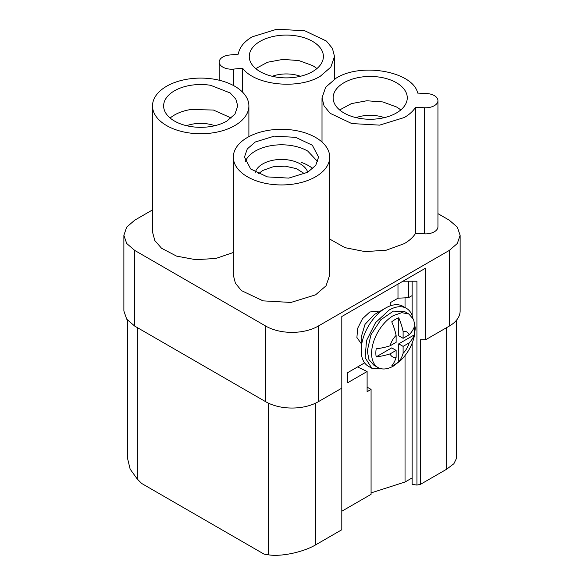 <?xml version="1.0" encoding="UTF-8"?>
<svg xmlns="http://www.w3.org/2000/svg" width="584" height="584" viewBox="0 0 584 584"><rect width="100%" height="100%" fill="white"/><g stroke="black" fill="none" stroke-linecap="round" stroke-linejoin="round"><path stroke-width="0.88" d="M396.12 335.377L396.12 342.333L390.097 345.808A14.337 8.278 -60 0 1 396.12 335.377A49.18 28.39 -120 0 0 391.747 321.828A27.419 15.834 120 0 1 395.244 319.441A27.419 15.834 120 0 1 398.741 317.791L398.741 335.778L403.106 338.297L403.106 331.347A14.337 8.278 -60 0 1 409.129 334.822L403.106 338.297M390.097 345.808A49.18 28.39 180 0 1 376.169 348.809A27.419 15.834 120 0 0 375.855 353.021A27.419 15.834 120 0 0 376.169 356.875A49.18 28.39 -0 0 0 390.097 353.882L396.12 350.407L396.12 357.357A14.337 8.278 -60 0 1 390.097 353.882M396.12 350.407L391.747 347.882L376.169 356.875M396.12 357.357A49.18 28.39 -120 0 1 391.747 365.869A27.419 15.834 120 0 0 395.244 364.219A27.419 15.834 120 0 0 398.741 361.832L398.741 343.845L403.106 346.37L409.129 342.896A49.18 28.39 -0 0 0 414.319 334.851L398.741 343.845M414.319 334.851A27.419 15.834 120 0 0 414.633 330.639A27.419 15.834 120 0 0 414.319 326.784A49.18 28.39 180 0 1 409.129 334.822M398.741 317.791A49.18 28.39 60 0 1 403.106 331.347M409.129 342.896A14.337 8.278 -60 0 1 403.106 353.327A49.18 28.39 60 0 1 398.741 361.832M403.106 353.327L403.106 346.37M361.168 343.56L356.904 337.494L357.656 328.317L362.481 318.74L369.76 311.987L379.031 311.068L379.702 311.454M361.168 350.407L361.168 337.289L365.007 324.375L374.278 314.594L385.63 308.031A34.595 19.973 120 0 0 361.168 350.407A34.595 19.973 120 0 0 368.336 366.241L371.833 368.263L383.651 368.993M364.62 362.876L347.48 372.767L347.48 382.856L367.11 371.526L367.11 391.703L371.074 389.419L371.074 494.341L341.801 511.234M390.294 305.863L390.294 302.651L397.989 298.205L397.989 284.079M357.569 366.942L367.11 371.526M412.136 281.211L412.136 295.592L408.523 297.672L408.523 281.211M397.989 298.205L408.523 297.672M367.11 387.126L371.074 389.419M371.074 492.903L405.033 482.019L412.136 477.916M405.033 297.855L405.033 307.534M405.033 355.576L405.033 482.019M412.136 295.592L412.136 315.411M412.136 343.202L412.136 484.333L416.939 485.085L416.939 281.211L402.96 281.211L425.678 268.1L341.801 316.521L341.801 529.754L315.594 544.887C303.096 552.318 280.481 556.954 268.406 554.8L264.041 554.114L141.722 483.494L137.357 479.135L137.357 327.624M127.582 320.302L127.582 458.506L130.137 469.12L137.357 479.135M446.643 327.624L446.643 469.222L453.892 463.711L456.418 458.506L456.418 320.302M265.786 401.77L265.786 326.106L134.729 250.441L134.729 326.106L265.786 401.77A37.069 21.404 0 0 0 318.214 401.77L341.801 388.156M265.786 326.106A37.069 21.404 0 0 0 318.214 326.106L449.271 250.441L449.271 326.106A37.069 21.404 180 0 0 460.126 310.973L460.126 235.308L457.301 243.499L449.271 250.441M152.512 209.911L134.729 220.175L126.699 227.118L123.874 235.308L123.874 310.973L126.699 319.163L134.729 326.106M460.126 235.308L457.301 227.118L449.271 220.175L437.942 213.642M134.729 250.441L126.699 243.499L123.874 235.308M233.33 252.507L215.898 258.435L195.793 259.705L176.55 256.106L161.556 248.258L154.826 240.557L152.512 232.031L152.512 105.923A48.187 27.82 180 0 1 166.623 86.249A48.187 27.82 180 0 1 177.2 81.629A48.187 27.82 180 0 1 248.886 105.923A48.187 27.82 180 0 1 234.775 125.597A48.187 27.82 180 0 1 182.259 131.626A48.187 27.82 180 0 1 152.512 105.923M329.704 157.118L329.704 275.159L326.033 285.81L315.594 294.832L290.92 302.446L263.077 300.862L241.447 290.62L235.403 283.24L233.33 275.159L233.33 157.118A48.187 27.82 180 0 1 247.441 137.452A48.187 27.82 180 0 1 299.957 131.415A48.187 27.82 180 0 1 329.704 157.118A48.187 27.82 180 0 1 315.594 176.791A48.187 27.82 180 0 1 263.077 182.828A48.187 27.82 180 0 1 233.33 157.118M415.523 233.41L424.51 233.863L424.51 107.755L415.523 107.303L415.523 233.41C413.07 237.294 409.318 240.703 404.274 243.63L386.25 250.193L365.088 251.624L344.925 247.653L329.704 239.046M424.51 233.863A12.359 7.132 0 0 0 437.942 226.76L437.942 100.645A12.359 7.132 0 0 0 434.328 95.601A12.359 7.132 0 0 0 426.663 93.542L417.677 93.09C413.07 71.569 361.343 62.116 336.121 78.176L325.675 87.206L322.01 97.849L322.01 142.036M424.51 107.755A12.359 7.132 0 0 0 437.942 100.645M242.594 68.182L233.709 69.087A12.359 7.132 0 0 1 222.825 67.109A12.359 7.132 0 0 1 219.204 62.065A12.359 7.132 0 0 1 229.417 55.035L238.308 54.13C239.418 47.413 244.068 41.639 252.244 36.814L276.918 29.2L304.76 30.784L326.39 41.033L332.435 48.414L334.508 56.487L330.843 67.131L320.397 76.161C298.512 89.834 254.982 85.374 242.594 68.182L242.594 92.177M400.763 109.96A37.069 21.404 0 0 0 396.412 106.93L382.79 101.937L366.788 100.762L351.429 103.609L339.632 109.96M396.412 82.716A37.069 21.404 0 0 0 356.014 78.081A37.069 21.404 0 0 0 333.128 97.849A37.069 21.404 0 0 0 343.983 112.982A37.069 21.404 0 0 0 384.381 117.625A37.069 21.404 0 0 0 407.267 97.849A37.069 21.404 0 0 0 396.412 82.716M316.886 68.591A37.069 21.404 0 0 0 312.535 65.569L298.913 60.575L282.911 59.393L267.56 62.247L255.756 68.591M312.535 41.354A37.069 21.404 0 0 0 272.137 36.712A37.069 21.404 0 0 0 249.251 56.487A37.069 21.404 0 0 0 260.106 71.62A37.069 21.404 0 0 0 300.504 76.256A37.069 21.404 0 0 0 323.39 56.487A37.069 21.404 0 0 0 312.535 41.354M300.424 76.278A26.565 15.337 0 0 0 272.217 76.278M231.264 118.026L213.401 110.033L190.815 109.507A37.069 21.404 0 0 0 174.485 115.004A37.069 21.404 0 0 0 170.134 118.026M210.583 85.293A37.069 21.404 0 0 0 174.485 90.79A37.069 21.404 0 0 0 163.63 105.923A37.069 21.404 0 0 0 186.515 125.691A37.069 21.404 0 0 0 226.906 121.056L234.951 114.114L237.761 105.923L235.819 99.083L230.198 92.965L210.583 85.293M214.802 125.713A26.565 15.337 0 0 0 186.595 125.713M255.303 141.985L247.273 148.935L244.462 157.118L250.697 169.01L267.333 176.894L288.744 178.105L307.724 172.251L315.754 165.308L318.572 157.118L312.338 145.233L295.701 137.35L274.283 136.138L255.303 141.985M317.733 161.651L307.724 151.066A37.069 21.404 0 0 0 255.303 151.066A37.069 21.404 0 0 0 245.295 161.651M307.717 172.258A26.565 15.337 0 0 0 300.3 163.929A26.565 15.337 0 0 0 262.734 163.929A26.565 15.337 0 0 0 255.31 172.258M304.68 173.828L296.475 168.659L285.145 166.148L273.057 166.798L262.734 170.492L258.347 173.828M312.812 168.586A38.303 22.112 0 0 0 308.6 165.695A38.303 22.112 0 0 0 301.205 162.367M384.301 117.639A26.565 15.337 0 0 0 356.094 117.639M415.523 107.303C413.07 111.186 409.318 114.595 404.274 117.523L379.6 125.137L351.758 123.552L330.128 113.311L324.083 105.923L322.01 97.849M446.643 469.222L420.436 484.355L420.436 339.727L425.678 339.727L449.271 326.106M425.678 339.727L425.678 268.1M420.436 484.355L416.939 485.085M412.968 318.207A34.595 19.973 120 0 0 406.428 308.337L402.931 306.323A34.595 19.973 120 0 0 385.63 308.031M406.428 308.337A34.595 19.973 120 0 0 389.126 310.053L375.541 322.66L366.526 340.538L365.131 357.663L371.833 368.248M414.195 336.712L415.29 328.186L413.633 319.492L408.895 314.046L404.573 311.549L393.39 311.104L380.768 319.82L370.964 334.771L367.285 350.911L368.949 359.605L373.68 365.051L378.001 367.548A30.894 17.834 120 0 0 393.448 366.015L400.288 360.803M408.895 314.046L401.807 312.666L393.448 315.572A30.894 17.834 120 0 0 371.606 353.408A30.894 17.834 120 0 0 378.001 367.548M268.406 554.8L268.406 403.15M315.594 403.15L315.594 544.887M318.214 401.77L318.214 326.106M233.709 85.651L233.709 69.087M219.204 80.234L219.204 62.065M334.508 56.487L334.508 79.154M248.886 105.923L248.886 136.649M399.843 361.219A49.421 49.421 0 0 0 414.333 336.121"/></g></svg>
